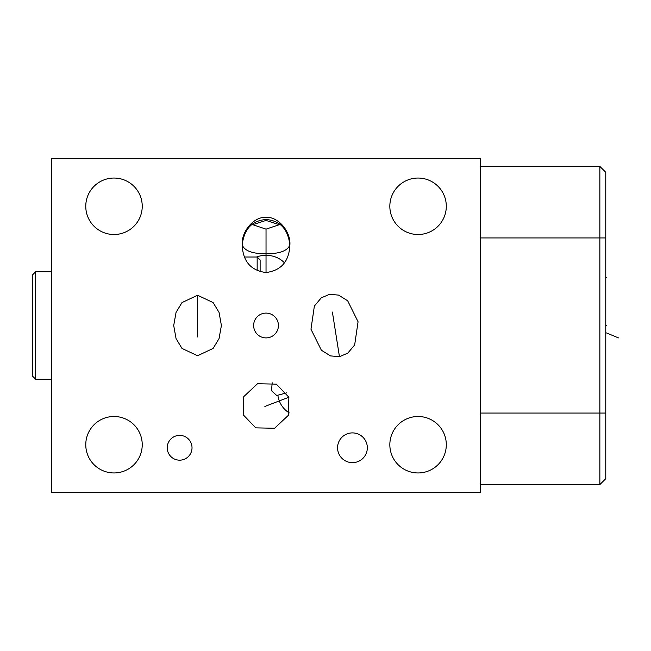 <?xml version="1.0" encoding="UTF-8"?>
<svg xmlns="http://www.w3.org/2000/svg" width="651" height="651" viewBox="0 0 651 651"><rect width="100%" height="100%" fill="white"/><g stroke="black" fill="none" stroke-linecap="round" stroke-linejoin="round"><path stroke-width="0.98" d="M51.437 158.592L51.437 492.408L480.633 492.408L480.633 158.592L51.437 158.592M289.882 245.004L289.882 245.004C286.106 254.053 270.547 253.565 266.031 253.857C261.515 253.565 245.972 254.053 242.188 245.004C244.092 229.022 252.043 220.534 266.031 219.533C280.028 220.534 287.978 229.022 289.882 245.004C289.15 261.401 281.199 270.572 266.031 272.533C250.871 270.572 242.921 261.401 242.188 245.004C241.122 231.382 254.24 216.238 266.031 217.467C277.831 216.238 290.948 231.382 289.882 245.004M279.596 224.79L266.031 220.429L252.474 224.79M480.633 484.588L599.856 484.588L605.772 478.68L605.772 172.32L599.856 166.412L480.633 166.412M251.986 224.424L266.031 229.152L280.085 224.424M243.189 414.768L243.759 396.638L257.487 383.74L276.325 384.139L288.881 397.232L288.312 415.362L274.584 428.26L255.745 427.862L243.189 414.768M329.577 294.293L338.593 295.115L347.675 300.795L358.066 321.773L354.665 344.924L347.78 353.143L339.456 356.707L330.439 355.885L321.358 350.205L310.966 329.227L314.368 306.076L321.252 297.857L329.577 294.293M197.554 355.755L181.987 348.423L176.055 338.585L173.711 325.5L176.055 312.423L181.987 302.585L197.554 295.245L213.121 302.577L219.053 312.415L221.397 325.5L219.053 338.577L213.121 348.415L197.554 355.755M352.443 462.649A14.875 14.875 0 0 1 337.568 447.774A14.875 14.875 0 0 1 352.443 432.899A14.875 14.875 0 0 1 367.327 447.774A14.875 14.875 0 0 1 352.443 462.649M179.619 460.176A12.402 12.402 0 0 1 167.226 447.774A12.402 12.402 0 0 1 179.619 435.373A12.402 12.402 0 0 1 192.021 447.774A12.402 12.402 0 0 1 179.619 460.176M266.031 337.902A12.402 12.402 0 0 1 253.638 325.5A12.402 12.402 0 0 1 266.031 313.098A12.402 12.402 0 0 1 278.433 325.5A12.402 12.402 0 0 1 266.031 337.902M418.064 234.506A28.229 28.229 0 0 1 389.835 206.277A28.229 28.229 0 0 1 418.064 178.048A28.229 28.229 0 0 1 446.301 206.277A28.229 28.229 0 0 1 418.064 234.506M114.006 234.506A28.229 28.229 0 0 1 85.769 206.277A28.229 28.229 0 0 1 114.006 178.048A28.229 28.229 0 0 1 142.235 206.277A28.229 28.229 0 0 1 114.006 234.506M114.006 472.952A28.229 28.229 0 0 1 85.769 444.723A28.229 28.229 0 0 1 114.006 416.494A28.229 28.229 0 0 1 142.235 444.723A28.229 28.229 0 0 1 114.006 472.952M418.064 472.952A28.229 28.229 0 0 1 389.835 444.723A28.229 28.229 0 0 1 418.064 416.494A28.229 28.229 0 0 1 446.301 444.723A28.229 28.229 0 0 1 418.064 472.952M272.175 382.739L271.524 390.73L276.724 395.507L286.652 392.862M599.856 484.588L599.856 166.412M257.161 270.556L257.161 257.015L244.581 257.015M257.161 257.015L260.123 259.977L260.123 271.67M35.602 379.199L35.602 271.801L32.55 274.852L32.55 376.148L35.602 379.199L51.437 379.199M605.772 277.814L606.496 277.814M605.772 325.5L606.496 325.5L605.772 325.5M618.45 337.893L606.496 332.938M266.031 229.152L266.031 246.436M264.876 406.444L288.881 397.232M266.031 238.12L266.031 272.533M332.392 312.065L339.456 356.707M197.554 336.966L197.554 295.245M256.51 257.015A23.843 20.653 0 0 1 266.031 255.298A23.843 20.653 180 0 1 284.308 262.687M289.256 412.913A23.843 23.233 -111 0 1 279.295 400.91A23.843 23.233 69 0 1 277.871 395.312M605.772 413.06L480.633 413.06M605.772 237.94L480.633 237.94M35.602 271.801L51.437 271.801"/></g></svg>
